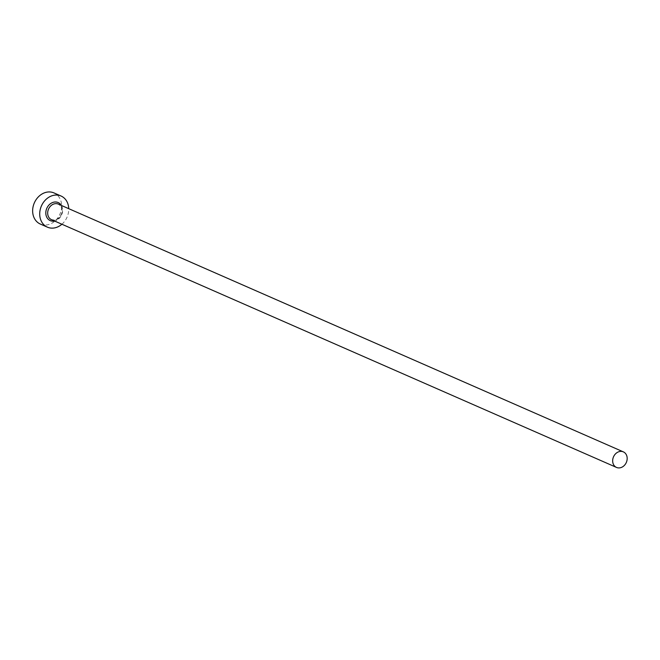 <?xml version="1.0" encoding="UTF-8"?>
<svg xmlns="http://www.w3.org/2000/svg" width="660" height="660" viewBox="0 0 660 660"><rect width="100%" height="100%" fill="white"/><g stroke="black" fill="none" stroke-linecap="round" stroke-linejoin="round"><path stroke-width="0.49" stroke-dasharray="3.3 2.47" d="M61.908 224.235A16.995 13.992 113.7 0 0 68.731 208.675M40.326 224.053A16.995 13.992 113.7 0 0 47.751 224.755A16.995 13.992 113.7 0 0 61.306 209.831A16.995 13.992 113.7 0 0 53.98 192.926M51.521 219.681A8.498 6.996 113.7 0 0 55.234 220.036A8.498 6.996 113.7 0 0 62.007 212.57A8.498 6.996 113.7 0 0 58.344 204.113C66.206 209.748 60.068 218.955 55.003 220.003L51.521 219.681M61.405 205.458A9.859 8.118 -66.3 0 1 54.582 221.026"/><path stroke-width="0.99" d="M620.218 467.783A8.498 6.996 113.7 0 0 627 460.317A8.498 6.996 113.7 0 0 623.337 451.861A8.498 6.996 113.7 0 0 619.624 451.514A8.498 6.996 113.7 0 0 612.843 458.972A8.498 6.996 113.7 0 0 616.506 467.428A8.498 6.996 113.7 0 0 620.218 467.783M68.731 208.675A16.995 13.992 113.7 0 0 61.05 196.02A16.995 13.992 113.7 0 0 53.625 195.319A16.995 13.992 113.7 0 0 40.07 210.251A16.995 13.992 113.7 0 0 47.396 227.155A16.995 13.992 113.7 0 0 54.821 227.857A16.995 13.992 113.7 0 0 61.908 224.235M61.05 196.02L53.98 192.926A16.995 13.992 113.7 0 0 46.555 192.217A16.995 13.992 113.7 0 0 33 207.149A16.995 13.992 113.7 0 0 40.326 224.053L47.396 227.155M54.582 221.026A9.859 8.118 -66.3 0 1 54.574 221.026A9.859 8.118 -66.3 0 1 45.812 213.345A9.859 8.118 -66.3 0 1 53.881 202.15A9.859 8.118 -66.3 0 1 61.405 205.458M623.337 451.861L58.344 204.113A8.498 6.996 113.7 0 0 54.631 203.767A8.498 6.996 113.7 0 0 47.858 211.225A8.498 6.996 113.7 0 0 51.521 219.681L616.506 467.428"/></g></svg>
